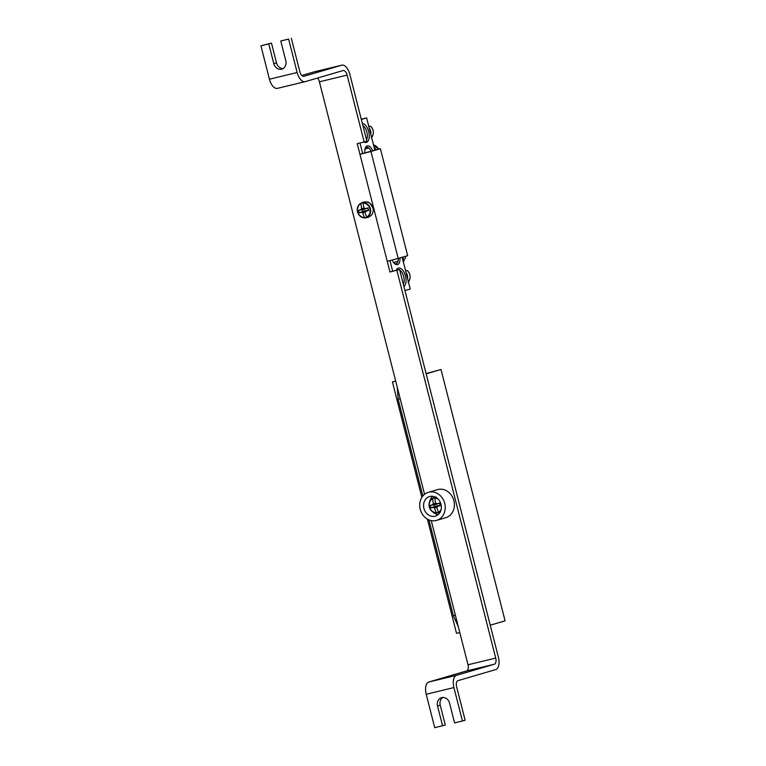 <?xml version="1.0" encoding="UTF-8"?>
<svg xmlns="http://www.w3.org/2000/svg" width="766" height="766" viewBox="0 0 766 766"><rect width="100%" height="100%" fill="white"/><g stroke="black" fill="none" stroke-linecap="round" stroke-linejoin="round"><path stroke-width="1.15" d="M365.114 148.594A6.904 3.514 -103.6 0 1 366.502 147.34A6.904 3.514 -103.6 0 1 366.588 147.321A6.904 3.514 -103.6 0 1 370.974 151.228M372.63 150.749A8.139 4.146 76.4 0 0 367.23 145.885A8.139 4.146 76.4 0 0 365.325 147.972A8.139 4.146 76.4 0 0 364.894 152.98M404.946 290.601L410.25 289.041L402.16 257.29M374.833 150.098L366.627 117.897L361.322 119.448M288.629 39.095L280.777 40.991L288.629 39.095L297.151 72.521A11.04 5.621 76.4 0 0 305.146 81.665A11.04 5.621 76.4 0 0 305.27 81.636L343.063 70.558A5.525 2.805 -103.6 0 1 343.13 70.539A5.525 2.805 -103.6 0 1 347.122 75.116L364.166 141.969L357.234 143.644L359.963 154.339L370.935 151.476L398.205 258.448L387.232 261.302L359.963 154.339L362.663 153.545L359.972 142.983L362.663 153.545L380.386 148.709L407.656 255.672L398.205 258.448A6.904 3.514 -103.6 0 1 396.156 263.667A6.904 3.514 -103.6 0 1 396.07 263.686A6.904 3.514 -103.6 0 1 394.174 263.226M442.93 697.462A7.181 6.176 -106.3 0 0 440.239 705.218L445.285 725.009L434.734 727.7L426.212 694.274A11.04 5.621 -103.6 0 1 428.883 681.999L456.593 675.296A11.04 5.621 76.4 0 0 453.922 687.571L462.444 720.998L465.144 720.212L456.622 686.786A5.525 2.805 -103.6 0 1 457.963 680.648L495.746 669.57A11.04 5.621 76.4 0 0 498.417 657.295L399.584 269.536L392.652 271.212L389.961 260.632L392.652 271.212L389.951 272.007L387.232 261.302M392.23 260.057A8.139 4.146 76.4 0 0 394.653 263.686A8.139 4.146 76.4 0 0 397.497 264.615A8.139 4.146 76.4 0 0 399.89 257.95M403.893 286.465A9.661 4.922 76.4 0 0 404.314 272.782A9.661 4.922 76.4 0 0 396.204 270.35M363.946 142.016A9.661 4.922 76.4 0 0 366.349 142.409A9.661 4.922 76.4 0 0 368.867 132.432A9.661 4.922 76.4 0 0 362.375 123.594M362.921 125.701A8.282 4.213 -103.6 0 1 366.857 132.145A8.282 4.213 -103.6 0 1 366.521 139.843M396.635 270.245A8.282 4.213 -103.6 0 1 397.573 269.709A8.282 4.213 -103.6 0 1 397.669 269.68A8.282 4.213 -103.6 0 1 398.847 269.718M399.728 270.101A8.282 4.213 -103.6 0 1 403.663 276.545A8.282 4.213 -103.6 0 1 403.328 284.243M361.255 119.199L366.627 117.897M371.606 137.449A7.698 6.616 73.7 0 0 370.744 126.313L368.886 126.4A7.957 6.846 -106.3 0 0 368.772 126.294M368.436 124.982L368.819 125.203A27.586 7.411 -56.8 0 1 368.618 125.71M405.243 269.383L405.626 269.613A27.586 7.411 -56.8 0 1 405.425 270.111M408.422 281.85A7.698 6.616 73.7 0 0 407.55 270.714L405.693 270.8A7.957 6.846 -106.3 0 0 405.578 270.704M403.021 260.679A7.957 6.846 -106.3 0 0 403.644 259.377L405.291 258.429A7.698 6.616 73.7 0 0 405.654 256.265M403.5 259.741A27.586 8.235 -151.3 0 1 404.113 260.268L402.859 260.938M404.113 260.268L404.237 260.517A7.698 6.616 73.7 0 1 403.519 261.33L403.251 261.579M439.684 512.521A7.957 6.846 73.7 0 1 439.425 512.598A7.957 6.846 73.7 0 1 438.621 512.732L436.208 512.674A7.306 6.281 73.7 0 1 429.4 506.929A7.306 6.281 73.7 0 1 432.656 498.752L434.724 497.412A7.957 6.846 73.7 0 1 435.528 497.163M441.178 509.275A7.306 6.281 73.7 0 1 438.372 512.157L440.211 512.349M436.304 497.029L434.82 498.226A7.306 6.281 73.7 0 1 438.219 499.173M432.78 498.293A7.698 6.616 -106.3 0 0 431.134 499.422L433.786 497.68L434.839 497.881M437.367 513.029L436.534 513A7.698 6.616 -106.3 0 1 435.088 512.894L437.357 513.038M436.208 512.674A27.586 16.057 -103.4 0 1 434.542 508.145A2.738 2.355 73.7 0 1 433.46 507.379A27.586 2.643 163.1 0 1 430.971 507.925A27.413 15.962 -103.4 0 1 430.31 505.349A27.586 1.494 -11.8 0 1 432.78 504.727A2.738 2.355 73.7 0 1 433.374 503.559A27.586 16.057 -103.4 0 1 432.656 498.752M433.374 503.559L436.266 503.492A1.886 1.618 73.7 0 1 436.361 503.396M434.82 498.226A27.586 11.921 76.3 0 0 435.663 503.003A2.738 2.355 73.7 0 1 436.744 503.769A27.586 1.494 -11.8 0 1 439.694 503.09A27.413 11.844 76.3 0 0 440.345 505.656A27.586 2.643 163.1 0 1 437.424 506.422A2.738 2.355 73.7 0 1 436.831 507.59A27.586 11.921 76.3 0 0 438.372 512.157M433.46 507.379L437.482 505.627A1.542 1.331 -106.3 0 0 438.066 506.048M440.163 504.976L437.424 506.422M437.338 506.719A1.886 1.618 73.7 0 1 437.07 506.652L434.542 508.145M436.744 503.769L439.78 503.473M437.242 503.731A1.542 1.331 -106.3 0 0 437.099 504.124L432.78 504.727M430.971 507.925L437.482 505.627M430.31 505.349L433.987 504.871L434.37 506.374M437.099 504.124L433.987 504.871M367.948 217.42A7.957 6.846 73.7 0 1 367.69 217.487A7.957 6.846 73.7 0 1 366.885 217.621L364.463 217.573A7.306 6.281 73.7 0 1 357.665 211.818A7.306 6.281 73.7 0 1 360.92 203.641L362.979 202.31A7.957 6.846 73.7 0 1 364.501 201.927A7.957 6.846 73.7 0 1 364.559 201.927L363.084 203.124A7.306 6.281 73.7 0 1 369.882 208.869A7.306 6.281 73.7 0 1 366.636 217.046L368.293 217.314L370.945 215.648C372.946 213.647 373.616 211.09 372.946 207.988C370.342 203.363 368.35 201.372 366.952 202.004A7.717 6.645 73.7 0 1 372.918 207.998A7.717 6.645 73.7 0 1 370.945 215.648M362.069 202.569L363.094 202.77M365.631 217.927L364.788 217.898A7.698 6.616 -106.3 0 1 363.343 217.783L365.621 217.927M364.463 217.573A27.586 16.057 -103.4 0 1 362.797 213.044A2.738 2.355 73.7 0 1 361.715 212.268A27.586 2.643 163.1 0 1 359.225 212.814A27.413 15.962 -103.4 0 1 358.574 210.248A27.586 1.494 -11.8 0 1 361.035 209.616A2.738 2.355 73.7 0 1 361.629 208.448A27.586 16.057 -103.4 0 1 360.92 203.641M361.629 208.448L364.53 208.39A1.886 1.618 73.7 0 1 364.626 208.295M363.084 203.124A27.586 11.921 76.3 0 0 363.917 207.892A2.738 2.355 73.7 0 1 365.009 208.658A27.586 1.494 -11.8 0 1 367.948 207.979A27.413 11.844 76.3 0 0 368.609 210.554A27.586 2.643 163.1 0 1 365.679 211.311A2.738 2.355 73.7 0 1 365.085 212.488A27.586 11.921 76.3 0 0 366.636 217.046M361.715 212.268L365.746 210.516A1.542 1.331 -106.3 0 0 366.32 210.937M368.427 209.874L365.679 211.311M365.593 211.617A1.886 1.618 73.7 0 1 365.334 211.54L362.797 213.044M365.009 208.658L368.044 208.362M365.506 208.63A1.542 1.331 -106.3 0 0 365.363 209.013L361.035 209.616M359.225 212.814L365.746 210.516M358.574 210.248L362.241 209.769L362.634 211.272M365.363 209.013L362.241 209.769M458.288 626.636L453.338 615.673L428.912 519.875M422.832 496.004L398.148 399.182L397.228 387.108M426.107 373.597L441.005 369.48L505.081 620.853L490.24 625.2L426.164 373.827L441.005 369.48M395.716 381.19L392.451 381.975L395.677 381.028M392.451 381.975L421.855 497.354M427.409 519.128L456.526 633.348L459.791 632.563M436.582 520.382L445.764 517.692A14.631 12.591 -106.3 0 0 453.884 500.696A14.631 12.591 -106.3 0 0 437.53 489.618L428.357 492.308A14.631 12.591 -106.3 0 0 420.39 509.888A14.631 12.591 -106.3 0 0 436.582 520.382A14.631 12.591 -106.3 0 0 444.711 503.386A14.631 12.591 -106.3 0 0 428.357 492.308M441.015 504.277A10.217 8.79 -106.3 0 0 429.602 496.54A10.217 8.79 -106.3 0 0 424.038 508.815A10.217 8.79 -106.3 0 0 435.347 516.15A10.217 8.79 -106.3 0 0 441.015 504.277M432.752 496.301A10.217 8.79 -106.3 0 0 429.783 501.27M432.953 512.061A10.217 8.79 -106.3 0 0 438.123 514.647M370.935 151.476L380.386 148.709M399.584 269.536L389.951 272.007M317.469 78.055A5.525 2.805 -103.6 0 1 319.412 81.809L424.555 494.3M431.258 520.602L468.007 664.783L495.717 658.08L396.884 270.331M364.166 141.969L366.866 141.174L349.823 74.321A11.04 5.621 76.4 0 0 341.827 65.177A11.04 5.621 76.4 0 0 341.693 65.206L303.91 76.284A5.525 2.805 76.4 0 1 303.843 76.303A5.525 2.805 76.4 0 1 299.851 71.726L291.329 38.3M442.585 725.804L437.539 706.013A7.181 6.176 73.7 0 1 441.522 697.673A7.181 6.176 73.7 0 1 449.546 703.111L454.592 722.903L462.444 720.998M280.777 40.991L285.823 60.782A7.181 6.176 73.7 0 1 281.84 69.112A7.181 6.176 73.7 0 1 273.816 63.683L268.77 43.892L271.47 43.097L276.507 62.889A7.181 6.176 -106.3 0 0 283.133 68.538M305.012 81.694L277.56 88.329A11.04 5.621 -103.6 0 1 277.426 88.368A11.04 5.621 -103.6 0 1 269.44 79.214L260.919 45.788L271.47 43.097M260.919 45.788L268.77 43.892M428.883 681.999L466.666 670.92A5.525 2.805 76.4 0 0 468.007 664.783M456.593 675.296L494.386 664.218A5.525 2.805 76.4 0 0 495.717 658.08M301.794 75.48L313.983 71.908A11.04 5.621 -103.6 0 1 314.117 71.87A11.04 5.621 -103.6 0 1 314.252 71.841M370.801 134.27A7.717 6.645 -106.3 0 0 369.241 128.161M407.608 278.68A7.717 6.645 -106.3 0 0 406.057 272.572M402.715 259.483A7.717 6.645 -106.3 0 0 403.194 256.983M402.504 257.185A7.181 6.185 73.7 0 1 402.38 258.18M376.001 149.772A7.717 6.645 -106.3 0 0 374.114 147.283M374.459 148.614A7.181 6.185 73.7 0 1 375.34 149.954M378.548 149.15L373.521 144.946A7.698 6.616 73.7 0 1 378.528 149.159M438.64 512.492A7.698 6.616 -106.3 0 0 440.718 510.912M436.946 498.053A7.698 6.616 -106.3 0 0 434.887 497.785M431.134 499.422A7.698 6.616 -106.3 0 0 429.362 507.255A7.698 6.616 -106.3 0 0 435.088 512.894C428.816 509.85 427.505 505.359 431.134 499.422M366.895 217.391A7.698 6.616 -106.3 0 0 370.409 208.735A7.698 6.616 -106.3 0 0 363.151 202.684M361.045 203.191A7.698 6.616 -106.3 0 0 359.398 204.311A7.698 6.616 -106.3 0 0 357.617 212.153A7.698 6.616 -106.3 0 0 363.343 217.783C357.08 214.748 355.759 210.257 359.398 204.311L362.05 202.569M455.368 615.203L453.338 615.673M398.148 399.182L400.187 398.713M347.122 75.116L319.412 81.809M440.239 705.218L437.539 706.013M276.507 62.889L273.816 63.683M269.44 79.214L297.151 72.521M453.922 687.571L426.212 694.274M494.386 664.218L466.666 670.92M341.693 65.206L313.983 71.908M370.792 126.342C374.028 130.325 374.162 134.174 371.184 137.89M407.598 270.743C410.835 274.735 410.969 278.585 408 282.3M404.247 260.507L403.519 261.33M405.674 256.256L405.319 258.381M397.765 261.311L393.609 262.537M368.494 148.029L364.999 149.054M364.501 201.927L366.952 202.004M305.146 81.665L277.426 88.368M314.117 71.87L341.827 65.177"/></g></svg>
